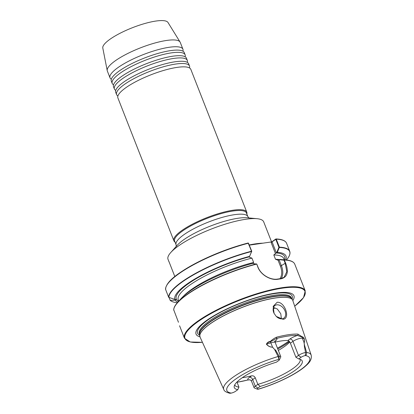 <?xml version="1.0" encoding="UTF-8"?>
<svg xmlns="http://www.w3.org/2000/svg" width="414" height="414" viewBox="0 0 414 414"><rect width="100%" height="100%" fill="white"/><g stroke="black" fill="none" stroke-linecap="round" stroke-linejoin="round"><path stroke-width="0.62" d="M113.364 84.725A39.164 9.475 -21.4 0 1 112.199 83.405A39.164 9.475 -21.4 0 1 131.233 66.582A39.164 9.475 -21.4 0 1 171.505 52.847A39.164 9.475 -21.4 0 1 185.125 54.829A39.164 9.475 -21.4 0 1 185.172 56.583M115.553 90.314A39.164 9.475 -21.4 0 1 114.388 88.994A39.164 9.475 -21.4 0 1 133.422 72.165A39.164 9.475 -21.4 0 1 173.694 58.431A39.164 9.475 -21.4 0 1 187.314 60.413A39.164 9.475 -21.4 0 1 187.361 62.172M111.175 79.141A39.164 9.475 -21.4 0 1 110.01 77.822A39.164 9.475 -21.4 0 1 129.044 60.993A39.164 9.475 -21.4 0 1 169.316 47.258A39.164 9.475 -21.4 0 1 182.936 49.24A39.164 9.475 -21.4 0 1 182.983 51M117.742 95.898A39.164 9.475 -21.4 0 1 116.577 94.578A39.164 9.475 -21.4 0 1 135.611 77.754A39.164 9.475 -21.4 0 1 175.883 64.02A39.164 9.475 -21.4 0 1 189.503 66.002A39.164 9.475 -21.4 0 1 189.55 67.756M114.388 88.994L113.514 86.759A39.164 9.475 -21.4 0 1 113.508 84.86A39.164 9.475 -21.4 0 1 135.647 68.388A39.164 9.475 -21.4 0 1 172.819 56.195A39.164 9.475 -21.4 0 1 185.151 56.78A39.164 9.475 -21.4 0 1 186.44 58.177L187.314 60.413M112.199 83.405L111.325 81.175A39.164 9.475 -21.4 0 1 111.319 79.271A39.164 9.475 -21.4 0 1 133.458 62.799A39.164 9.475 -21.4 0 1 170.63 50.611A39.164 9.475 -21.4 0 1 182.962 51.196A39.164 9.475 -21.4 0 1 184.251 52.594L185.125 54.829M116.577 94.578L115.703 92.348A39.164 9.475 -21.4 0 1 115.697 90.443A39.164 9.475 -21.4 0 1 137.836 73.971A39.164 9.475 -21.4 0 1 175.008 61.784A39.164 9.475 -21.4 0 1 187.34 62.369A39.164 9.475 -21.4 0 1 188.629 63.766L189.503 66.002M175.05 242.092A39.164 9.475 -21.4 0 1 173.864 240.757L117.892 97.932A39.164 9.475 -21.4 0 1 117.886 96.032A39.164 9.475 -21.4 0 1 140.025 79.555A39.164 9.475 -21.4 0 1 177.197 67.368A39.164 9.475 -21.4 0 1 189.529 67.953A39.164 9.475 -21.4 0 1 190.818 69.35L246.791 212.175A39.164 9.475 -21.4 0 1 246.827 213.966M279.533 259.702L280.102 259.454L284.237 259.883L285.603 263.019C288.967 272.029 287.383 277.308 280.852 278.845A64.869 15.691 158.6 0 0 279.331 279.052A64.869 15.691 158.6 0 0 277.773 279.29C271.082 280.501 260.892 275.305 257.829 267.046L256.794 264.106L257.989 267.102C260.975 275.175 271.004 280.283 277.515 279.088A64.62 15.634 -21.4 0 1 279.072 278.85A64.62 15.634 -21.4 0 1 280.583 278.643L284.061 277.354L286.83 271.708L285.168 263.159L284.009 260.199L279.533 259.702L279.15 259.971L281.437 265.814A16.488 11.509 -125.5 0 1 281.225 278.534M289.764 341.974A35.092 8.492 -21.4 0 1 289.588 342.171A35.092 8.492 -21.4 0 1 284.49 346.528A35.092 8.492 -21.4 0 1 278.337 350.42M277.121 302.308L273.183 306.344L274.058 313.336L276.247 316.405L283.093 319.308C290.742 318.568 284.63 301.345 277.121 302.308M274.094 313.408A7.731 5.398 -125.5 0 1 274.927 305.537A7.731 5.398 -125.5 0 1 276.676 304.849A7.731 5.398 -125.5 0 1 284.511 309.827A7.731 5.398 -125.5 0 1 283.9 318.128A7.731 5.398 -125.5 0 1 282.151 318.816A7.731 5.398 -125.5 0 1 276.19 316.348M281.416 318.863L280.785 313.771L277.308 308.989L273.457 307.54M274.886 307.731A35.092 8.492 -21.4 0 1 273.142 309.289M199.967 336.836A52.562 12.715 -21.4 0 1 215.042 315.09A52.562 12.715 -21.4 0 1 275.646 293.081A52.562 12.715 -21.4 0 1 292.921 300.409M169.31 262.466A51.377 12.43 -21.4 0 1 169.062 261.974L168.032 259.355A51.377 12.43 -21.4 0 1 170.765 252.519A51.377 12.43 -21.4 0 1 245.833 219.26A51.377 12.43 -21.4 0 1 257.053 218.701A51.377 12.43 -21.4 0 1 263.702 221.863L271.563 241.921M174.656 241.088A38.543 9.325 -21.4 0 1 193.39 224.528A38.543 9.325 -21.4 0 1 233.03 211.011A38.543 9.325 -21.4 0 1 246.433 212.962L247.867 216.625A38.543 9.325 -21.4 0 0 234.464 214.675A38.543 9.325 -21.4 0 0 194.828 228.192A38.543 9.325 -21.4 0 0 176.095 244.752L174.656 241.088M173.864 240.757A39.164 9.475 -21.4 0 1 192.898 223.927A39.164 9.475 -21.4 0 1 233.17 210.193A39.164 9.475 -21.4 0 1 246.791 212.175M110.01 77.822L107.34 71.011A39.164 9.475 -21.4 0 1 107.226 70.608L102.796 48.024A35.04 8.477 -21.4 0 1 120.567 33.006A35.04 8.477 -21.4 0 1 155.964 21.042A35.04 8.477 -21.4 0 1 167.986 22.48L180.08 42.057A39.164 9.475 -21.4 0 1 180.266 42.43L182.936 49.24M107.226 70.608A39.164 9.475 -21.4 0 1 127.088 53.82A39.164 9.475 -21.4 0 1 166.645 40.448A39.164 9.475 -21.4 0 1 180.08 42.057M237.781 389.693A36.463 8.818 -21.4 0 1 234.21 386.303A36.463 8.818 -21.4 0 1 241.616 378.184A36.463 8.818 -21.4 0 1 276.392 362.188L278.689 360.553A3.566 0.864 158.6 0 0 279.372 359.875A3.566 0.864 158.6 0 0 278.55 359.409C278.793 359.135 278.653 358.167 278.13 356.506A46.953 11.359 -21.4 0 0 223.777 389.46C224.109 391.044 226.147 392.327 229.905 393.3L231.245 393.103A3.566 0.864 158.6 0 0 235.488 391.323L237.781 389.693L238.95 387.106A35.092 8.492 -21.4 0 1 234.759 384.984A35.092 8.492 -21.4 0 1 234.722 384.891M275.134 342.124A35.092 8.492 -21.4 0 1 287.849 340.474L289.836 339.061A8.823 2.132 -21.4 0 1 297.454 335.438A1.03 0.88 -87.1 0 0 297.909 334.114L302.101 336.768C302.815 336.737 303.529 337.4 304.249 338.755C304.771 340.882 304.714 342.176 304.078 342.637L304.585 345.649A47.32 11.447 -21.4 0 1 304.663 345.664L306.588 352.381C306.784 354.089 306.355 355.14 305.294 355.533A3.566 0.864 158.6 0 0 301.05 357.313L298.758 358.943A36.463 8.818 -21.4 0 1 301.402 359.973A36.463 8.818 -21.4 0 1 260.147 386.448L257.85 388.084A3.566 0.864 158.6 0 0 257.322 389.165A3.566 0.864 158.6 0 0 257.989 389.227L257.472 389.207M290.4 343.19L295.906 357.251L298.478 355.419A5.936 1.439 -21.4 0 1 305.537 352.459L304.274 345.649A5.936 1.439 -21.4 0 1 304.445 345.638L304.062 342.59C304.678 342.109 304.725 340.815 304.197 338.699C303.503 337.633 302.825 337.11 302.158 337.12A2.888 2.65 -76.3 0 0 302.365 338.248A5.936 1.439 158.6 0 0 292.967 341.364L290.4 343.19C289.686 341.56 288.837 340.655 287.849 340.474M300.067 359.285A35.092 8.492 -21.4 0 1 300.103 359.373A35.092 8.492 -21.4 0 1 293.086 368.455A35.092 8.492 -21.4 0 1 257.85 384.363L260.147 386.448M274.818 349.99L275.45 349.83L279.108 356.185L278.13 356.506L274.818 349.99A47.32 11.447 -21.4 0 1 274.994 349.939L272.562 347.206C270.166 347.191 268.122 346.202 266.425 344.241C267.04 342.683 268.355 341.726 270.378 341.369C272.252 339.635 274.259 338.259 276.407 337.234A47.931 11.597 -21.4 0 1 288.506 334.714A47.931 11.597 -21.4 0 1 297.909 334.114M173.766 309.915L178.46 322.278M169.062 261.974A51.377 12.43 -21.4 0 1 168.907 261.441L174.811 276.511M165.781 288.874L165.538 289.303L168.664 297.288L174.863 299.436A59.647 14.428 -21.4 0 1 249.564 256.354L251.634 251.5L248.146 243.002A64.455 15.592 -21.4 0 0 166.407 285.996M177.839 302.199A59.647 14.428 -21.4 0 1 175.231 300.207L170.268 300.362L169.016 297.547M177.332 302.769A64.713 15.654 158.6 0 1 170.268 300.362L170.056 300.207M174.863 299.436L176.385 299.296L175.231 300.207M252.954 263.532L253.632 262.455L251.935 258.124L249.357 257.192L249.062 256.892L249.564 256.354M173.818 309.015A64.713 15.654 -21.4 0 1 177.477 302.603L180.887 298.789A59.647 14.428 -21.4 0 1 252.369 263.475L256.794 264.106M249.363 245.14L271.755 241.895L275.833 238.992L276.273 239.183L279.403 247.168L277.318 252.333A59.647 14.428 -21.4 0 1 285.624 259.961M249.197 256.778L249.357 257.192L249.062 256.892A58.177 14.076 -21.4 0 0 192.8 280.749A58.177 14.076 -21.4 0 0 178.594 301.351M277.318 252.333L276.702 252.607L278.938 247.324L275.807 239.339L272.05 241.854L276.355 252.85L273.799 254.952L275.496 259.283L278.068 260.215L279.15 259.971M278.063 260.215L280.423 266.218L285.603 263.019M275.672 239.271L276.273 239.183L275.807 239.339M276.355 252.85L276.702 252.607M280.102 259.454A59.647 14.428 -21.4 0 1 281.065 259.526L286.162 260.013A64.713 15.654 -21.4 0 1 293.2 262.228M302.101 336.768A1.03 0.947 -76.4 0 1 302.158 337.12L297.454 335.438A46.901 11.344 158.6 0 0 276.412 338.492L270.487 341.716C268.639 342.062 267.315 342.875 266.502 344.163C268.163 346.12 270.176 347.118 272.547 347.16L274.994 349.939M279.108 356.185L279.352 356.257A5.936 1.439 -21.4 0 1 280.77 356.625A5.936 1.439 -21.4 0 1 280.723 357.028L279.372 359.875M236.963 382.029L238.95 387.106M231.245 393.103A44.484 10.764 158.6 0 1 235.747 379.033A44.484 10.764 158.6 0 1 278.55 359.409L279.352 356.257M237.041 382.225A46.487 11.245 158.6 0 0 248.136 379.907A8.823 2.132 -21.4 0 1 249.559 377.283L251.541 375.865C253.177 375.576 254.413 376.207 255.257 377.754L257.85 384.363L255.278 386.195A5.936 1.439 -21.4 0 0 254.092 387.732A5.936 1.439 -21.4 0 0 254.398 387.996L257.322 389.165M251.541 375.865A35.092 8.492 -21.4 0 1 242.335 377.677M278.638 359.062L278.989 357.691M298.758 358.943L295.906 357.251M305.537 352.459L305.294 355.533A44.484 10.764 158.6 0 1 300.792 369.604A44.484 10.764 158.6 0 1 257.989 389.227M305.765 352.319L306.588 352.381A46.953 11.359 -21.4 0 1 311.204 355.196L292.522 299.72A49.913 12.073 -21.4 0 1 292.807 300.171M304.274 345.649L304.663 345.664M237.062 382.277L248.033 379.974A1.03 0.445 75.5 0 0 248.136 379.907L249.87 379.814M165.538 289.303A64.869 15.691 158.6 0 1 248.467 243.215L251.764 251.267L249.528 256.545M275.403 253.415L271.248 242.801L271.755 241.895M271.248 242.801L272.05 241.854M286.379 260.033A64.713 15.654 158.6 0 0 279.383 247.479L278.938 247.36M283.968 260.163L284.237 259.883A64.713 15.654 -21.4 0 1 286.162 260.013C290.918 260.447 293.785 261.839 294.773 264.173A64.869 15.691 158.6 0 0 284.444 260.059L284.009 260.199M251.764 251.303L251.634 251.5A64.713 15.654 158.6 0 0 168.907 297.511M304.078 342.637A1.03 0.947 104 0 0 304.062 342.59L302.365 338.248L304.197 338.699A1.03 0.642 -10.8 0 1 304.249 338.755M275.16 341.188A8.823 2.132 -21.4 0 0 276.412 338.492A1.03 0.44 -104.6 0 0 276.407 337.234M274.508 341.446L275.357 340.727L275.258 342.564A5.936 1.439 158.6 0 0 270.844 342.818L266.425 344.241M257.053 218.701L247.256 217.774A41.638 10.071 158.6 0 0 238.164 218.23A41.638 10.071 158.6 0 0 177.327 245.181L170.765 252.519M249.29 244.953A51.377 12.43 -21.4 0 1 255.474 243.851A51.377 12.43 -21.4 0 1 262.88 243.178M280.583 278.643L280.852 278.845M289.453 341.55A40.686 9.843 -21.4 0 1 287.445 343.046A40.686 9.843 -21.4 0 1 277.768 348.966M223.777 389.46L200.06 337.068A49.918 12.078 -21.4 0 1 224.005 315.613A49.918 12.078 -21.4 0 1 275.595 297.971A49.918 12.078 -21.4 0 1 293.009 300.642M199.89 336.587A49.913 12.073 -21.4 0 1 199.791 336.059A49.913 12.073 -21.4 0 1 225.62 314.702A49.913 12.073 -21.4 0 1 275.564 297.904A49.913 12.073 -21.4 0 1 292.522 299.72L291.477 298.328A49.447 11.965 -21.4 0 0 274.679 296.527A49.447 11.965 -21.4 0 0 225.2 313.175A49.447 11.965 -21.4 0 0 199.61 334.331L200.06 337.068M288.92 340.986A41.307 9.993 -21.4 0 1 287.523 342.011A41.307 9.993 -21.4 0 1 277.447 348.153M199.631 334.533A49.406 11.954 -21.4 0 1 224.243 313.326A49.406 11.954 -21.4 0 1 274.539 296.258A49.406 11.954 -21.4 0 1 291.601 298.489M199.636 334.584L199.336 333.829A49.406 11.954 -21.4 0 1 223.348 312.601A49.406 11.954 -21.4 0 1 274.151 295.275A49.406 11.954 -21.4 0 1 291.337 297.775L291.632 298.535M199.708 335.283A50.813 12.291 -21.4 0 1 217.842 313.786A50.813 12.291 -21.4 0 1 274.539 293.583A50.813 12.291 -21.4 0 1 292.051 299.094M202.436 342.316L190.243 341.995L184.447 338.212A64.869 15.691 -21.4 0 1 215.973 310.345A64.869 15.691 -21.4 0 1 282.679 287.595A64.869 15.691 -21.4 0 1 305.237 290.876L294.773 264.173M294.82 306.075A64.455 15.592 158.6 0 0 282.586 288.139A64.455 15.592 158.6 0 0 200.019 320.26A64.455 15.592 158.6 0 0 202.42 342.29M256.67 264.091A64.869 15.691 158.6 0 0 173.72 310.179M168.664 297.288A64.869 15.691 -21.4 0 1 251.598 251.2L251.764 251.267M173.699 310.086C173.652 307.959 174.91 305.465 177.477 302.603A64.713 15.654 -21.4 0 1 256.509 263.904M178.77 301.154L178.279 299.896A56.63 13.698 -21.4 0 1 251.935 258.124M183.247 296.408A56.63 13.698 -21.4 0 1 253.632 262.455M273.799 254.952A56.63 13.698 -21.4 0 1 283.735 258.569L284.227 259.826M276.179 252.959A58.177 14.076 -21.4 0 1 284.49 259.852M275.496 259.283A56.63 13.698 -21.4 0 1 279.709 259.625M275.983 238.95C281.153 239.137 284.521 240.28 286.095 242.381L286.591 243.297A64.869 15.691 158.6 0 0 276.273 239.183M278.938 247.324L279.403 247.168A64.869 15.691 -21.4 0 1 289.722 251.288L286.591 243.297M270.378 341.369A1.03 0.295 -107.1 0 1 270.487 341.716A2.888 0.818 72.8 0 0 270.844 342.818L272.547 347.16A1.03 0.295 72.7 0 1 272.562 347.206M289.836 339.061A2.888 2.013 -125.5 0 1 292.967 341.364L298.478 355.419L301.05 357.313M255.257 377.754L252.69 379.581L255.278 386.195L257.85 388.084M249.559 377.283A2.888 2.013 -125.5 0 1 252.69 379.581A5.936 1.439 158.6 0 0 251.5 381.118L254.092 387.732M279.973 278.72A15.716 10.971 54.5 0 0 280.423 266.218M277.515 279.088L277.773 279.29M249.068 218.131L247.867 216.625M184.447 338.212L179.572 325.771M165.512 289.179C166.34 281.639 176.587 274.213 191.03 265.814C208.91 255.966 227.964 248.348 248.198 242.977M177.549 302.789C174.097 302.463 171.624 301.64 170.128 300.31M289.722 251.288C290.587 253.673 289.422 256.644 286.234 260.194M275.258 342.564L280.77 356.625M311.204 355.196C312.234 360.672 307.737 364.129 304.419 367.052C300.585 370.163 295.596 373.34 289.458 376.574C279.497 381.765 268.96 386.029 257.85 389.357M294.83 306.106L303.56 297.588L305.237 290.876M251.5 381.118L250.206 379.84M250.227 379.84L248.033 379.974M176.24 246.672L176.095 244.752"/></g></svg>
